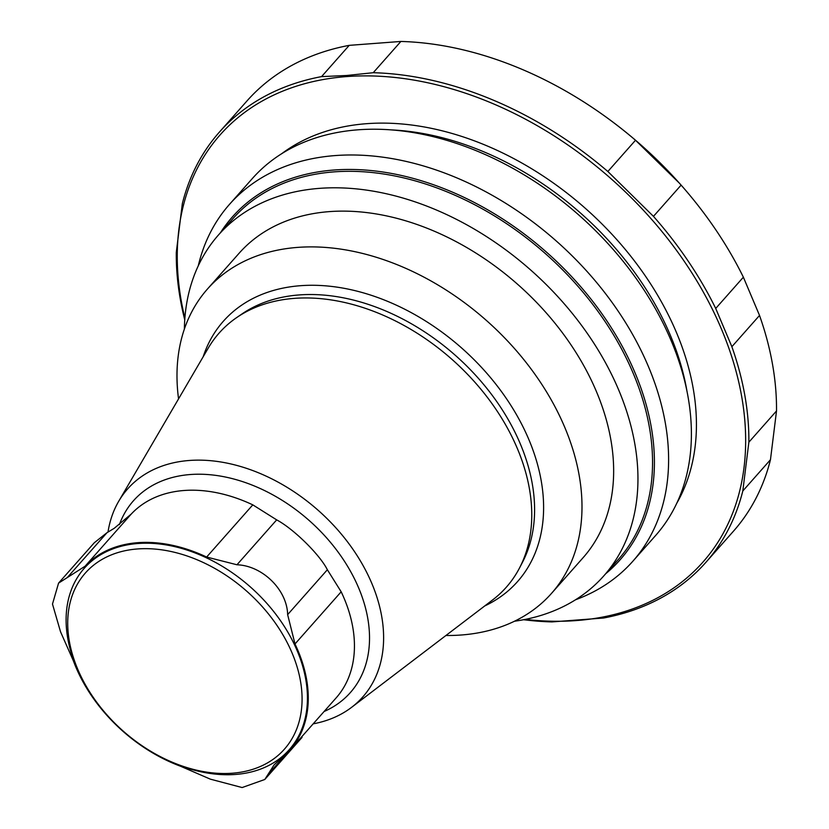 <?xml version="1.0" encoding="UTF-8"?>
<svg xmlns="http://www.w3.org/2000/svg" width="829" height="829" viewBox="0 0 829 829"><rect width="100%" height="100%" fill="white"/><g stroke="black" fill="none" stroke-linecap="round" stroke-linejoin="round"><path stroke-width="1.24" d="M184.37 329.103A257.239 180.629 41.5 0 1 218.504 234.939L233.104 218.452A257.239 180.629 41.5 0 1 334.056 171.872A257.239 180.629 41.5 0 1 633.19 373.257A257.239 180.629 41.5 0 1 618.393 559.409L603.792 575.896A257.239 180.629 41.5 0 1 514.488 621.232M705.748 562.508A324.719 228.006 41.5 0 0 742.805 490.975L748.867 442.199A324.719 228.006 41.5 0 0 731.872 346.698L715.717 308.45A324.719 228.006 41.5 0 0 653.459 216.359L607.854 171.499A324.719 228.006 41.5 0 0 373.237 72.703L400.884 41.45A324.719 228.006 41.5 0 1 598.88 111.967L599.201 112.195A322.346 226.338 41.5 0 1 679.324 183.095A322.346 226.338 41.5 0 1 679.573 183.375L681.117 185.116A324.719 228.006 41.5 0 1 743.375 277.197L759.53 315.445A324.719 228.006 41.5 0 1 776.514 410.956L770.462 459.722A324.719 228.006 41.5 0 1 733.406 531.254L705.748 562.508A324.719 228.006 41.5 0 1 603.585 618.019L551.917 621.916A324.719 228.006 41.5 0 1 523.617 619.729M198.255 265.871A269.28 189.074 41.5 0 1 229.519 204.328L252.317 178.567A269.28 189.074 41.5 0 1 358.004 129.811A269.28 189.074 41.5 0 1 633.169 274.347A269.28 189.074 41.5 0 1 655.635 535.482L632.838 561.243A269.28 189.074 41.5 0 1 575.564 599.761M229.519 204.328A269.28 189.074 41.5 0 1 335.206 155.572A269.28 189.074 41.5 0 1 610.382 300.108A269.28 189.074 41.5 0 1 632.838 561.243M184.877 318.139A322.346 226.338 41.5 0 1 346.563 76.589A322.346 226.338 41.5 0 1 731.105 354.771A322.346 226.338 41.5 0 1 525.306 619.398M373.237 72.703L346.657 75.491L321.569 76.61L349.227 45.357L400.884 41.45M184.753 319.859A324.719 228.006 41.5 0 1 176.287 252.42L182.339 203.644A324.719 228.006 41.5 0 1 219.395 132.112A324.719 228.006 41.5 0 1 321.569 76.61M742.805 490.975L770.462 459.722M748.867 442.199L776.514 410.956M731.872 346.698L759.53 315.445M715.717 308.45L743.375 277.197M653.459 216.359L681.117 185.116M607.854 171.499L635.511 140.246L679.324 183.095M598.88 111.967A324.719 228.006 41.5 0 1 635.511 140.246M219.395 132.112L247.052 100.858A324.719 228.006 41.5 0 1 349.227 45.357M137.531 548.953A132.899 93.314 41.5 0 1 302.067 697.593A132.899 93.314 41.5 0 1 140.433 744.618A132.899 93.314 41.5 0 1 107.397 715.386A132.899 93.314 41.5 0 1 137.531 548.953M107.397 715.386L106.962 714.888A136.858 96.091 41.5 0 1 137.987 543.503A136.858 96.091 41.5 0 1 307.424 696.567A136.858 96.091 41.5 0 1 140.982 744.991L140.433 744.618M67.263 577.585L58.569 583.119L52.486 604.072L60.538 631.791L73.335 660.723A137.655 96.651 41.5 0 0 180.639 766.276L210.328 779.146L242.13 787.55L264.783 779.488L274.098 764.887L280.751 758.711A137.655 96.651 41.5 0 0 289.984 750.048A137.655 96.651 41.5 0 0 295 643.967L287.642 614.631C287.124 589.885 262.565 565.668 236.959 564.767L206.628 557.047A137.655 96.651 41.5 0 0 137.842 542.674A137.655 96.651 41.5 0 0 85.076 566.228L67.263 577.585L106.982 532.705L114.257 528.28L131.251 514.053A137.655 96.651 41.5 0 1 156.318 496.892A137.655 96.651 41.5 0 1 184.017 490.499A137.655 96.651 41.5 0 1 252.804 504.861L276.679 519.876C293.559 528.84 319.745 554.57 327.362 569.741L341.175 591.792A137.655 96.651 41.5 0 1 351.361 669.48A137.655 96.651 41.5 0 1 336.159 697.873L289.984 750.048M58.735 582.922L94.34 542.705L106.982 532.705M107.998 532.114A156.982 110.226 41.5 0 1 118.713 501.265A156.982 110.226 41.5 0 1 189.261 460.478A156.982 110.226 41.5 0 1 355.693 553.399A156.982 110.226 41.5 0 1 351.589 707.344A156.982 110.226 41.5 0 1 313.175 723.841M118.713 501.265L208.183 348.19A191.758 134.64 41.5 0 1 236.804 317.497A191.758 134.64 41.5 0 1 294.357 298.367A191.758 134.64 41.5 0 1 480.136 388.324A191.758 134.64 41.5 0 1 519.628 567.772A191.758 134.64 41.5 0 1 492.644 599.916L351.589 707.344M203.167 356.781A196.421 137.915 41.5 0 1 300.419 285.704A196.421 137.915 41.5 0 1 516.363 414.459A196.421 137.915 41.5 0 1 484.737 605.947M178.556 398.884A229.685 161.272 41.5 0 1 207.488 288.989A229.685 161.272 41.5 0 1 297.621 247.394A229.685 161.272 41.5 0 1 532.332 370.677A229.685 161.272 41.5 0 1 551.492 593.409A229.685 161.272 41.5 0 1 445.929 635.491M218.504 234.939A257.239 180.629 41.5 0 1 319.466 188.359A257.239 180.629 41.5 0 1 582.331 326.439A257.239 180.629 41.5 0 1 603.792 575.896M207.488 288.989L239.146 253.208A229.685 161.272 41.5 0 1 329.289 211.623A229.685 161.272 41.5 0 1 563.989 334.906A229.685 161.272 41.5 0 1 583.15 557.637L551.492 593.409M220.431 232.773A258.793 181.717 41.5 0 1 333.994 170.018A258.793 181.717 41.5 0 1 606.382 320.201A258.793 181.717 41.5 0 1 605.719 573.73M391.537 129.915A261.757 183.789 41.5 0 1 687.003 391.371M281.705 153.697A266.513 187.126 41.5 0 1 366.459 123.697A266.513 187.126 41.5 0 1 627.273 251.871A266.513 187.126 41.5 0 1 676.754 503.286M285.995 754.193L267.757 774.804M276.679 519.876L236.959 564.767M327.362 569.741L287.642 614.631M131.251 514.053L85.076 566.228M341.175 591.792L295 643.967M252.804 504.861L206.628 557.047M119.376 524.674A144.774 101.656 41.5 0 1 190.287 474.53A144.774 101.656 41.5 0 1 350.17 570.704A144.774 101.656 41.5 0 1 324.087 711.51M236.804 317.497L242.058 313.901A190.173 133.531 41.5 0 1 299.134 294.937A190.173 133.531 41.5 0 1 483.39 384.148A190.173 133.531 41.5 0 1 522.56 562.124L519.628 567.772M302.057 737.385L264.783 779.488M274.648 764.286L274.098 764.898"/></g></svg>
